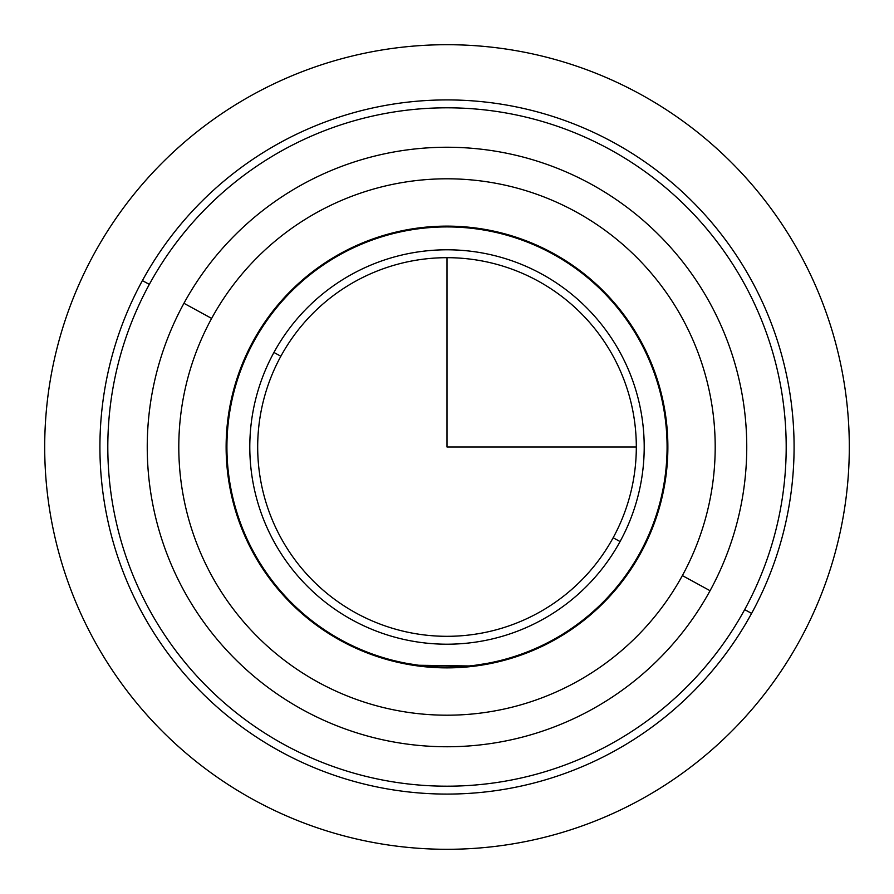 <?xml version="1.0" encoding="UTF-8"?>
<svg xmlns="http://www.w3.org/2000/svg" width="894" height="894" viewBox="0 0 894 894"><rect width="100%" height="100%" fill="white"/><g stroke="black" fill="none" stroke-linecap="round" stroke-linejoin="round"><path stroke-width="1.34" d="M420.113 666.231L447 667.863L420.113 666.231M473.887 666.231L481.33 665.181M640.83 552.894A220.874 220.874 0 0 1 341.106 640.83A220.874 220.874 0 0 1 253.17 341.106A220.874 220.874 0 0 0 341.106 640.83A220.874 220.874 0 0 0 640.83 552.894A220.874 220.874 0 0 0 552.894 253.17A220.874 220.874 0 0 0 253.17 341.106A220.874 220.874 0 0 1 552.894 253.17A220.874 220.874 0 0 1 640.83 552.894A220.874 220.874 0 0 1 341.106 640.83A220.874 220.874 0 0 1 253.17 341.106M481.274 665.192L473.909 666.22M751.597 613.396A347.084 347.084 0 0 0 613.396 142.403A347.084 347.084 0 0 0 142.403 280.604A347.084 347.084 0 0 0 280.604 751.597A347.084 347.084 0 0 0 751.597 613.396L744.668 609.619A339.195 339.195 0 0 0 609.619 149.332A339.195 339.195 0 0 0 149.332 284.381L142.403 280.604A347.084 347.084 0 0 1 613.396 142.403A347.084 347.084 0 0 1 751.597 613.396A347.084 347.084 0 0 1 280.604 751.597A347.084 347.084 0 0 1 142.403 280.604L149.332 284.381A339.195 339.195 0 0 0 284.381 744.668A339.195 339.195 0 0 0 744.668 609.619L751.597 613.396M149.332 284.381A339.195 339.195 0 0 1 609.619 149.332A339.195 339.195 0 0 1 744.668 609.619A339.195 339.195 0 0 1 284.381 744.668A339.195 339.195 0 0 1 149.332 284.381M710.059 590.711A299.758 299.758 0 0 0 590.711 183.94A299.758 299.758 0 0 0 183.94 303.289A299.758 299.758 0 0 0 303.289 710.059A299.758 299.758 0 0 0 710.059 590.711L682.368 575.58A268.2 268.2 0 0 0 575.58 211.632A268.2 268.2 0 0 0 211.632 318.42L183.94 303.289A299.758 299.758 0 0 1 590.711 183.94A299.758 299.758 0 0 1 710.059 590.711A299.758 299.758 0 0 1 303.289 710.059A299.758 299.758 0 0 1 183.94 303.289L211.632 318.42A268.2 268.2 0 0 0 318.42 682.368A268.2 268.2 0 0 0 682.368 575.58L710.059 590.711M682.368 575.58A268.2 268.2 0 0 1 318.42 682.368A268.2 268.2 0 0 1 211.632 318.42A268.2 268.2 0 0 1 575.58 211.632A268.2 268.2 0 0 1 682.368 575.58M475.262 666.052L412.67 665.181M640.138 552.514A220.08 220.08 0 0 1 341.486 640.138A220.08 220.08 0 0 1 253.862 341.486A220.08 220.08 0 0 1 552.514 253.862A220.08 220.08 0 0 1 640.138 552.514A220.08 220.08 0 0 0 552.514 253.862A220.08 220.08 0 0 0 253.862 341.486A220.08 220.08 0 0 0 341.486 640.138A220.08 220.08 0 0 0 640.138 552.514M273.933 352.459A197.205 197.205 0 0 0 352.459 620.067A197.205 197.205 0 0 0 620.067 541.54A197.205 197.205 0 0 0 541.54 273.933A197.205 197.205 0 0 0 273.933 352.459L280.861 356.237A189.316 189.316 0 0 0 356.237 613.139A189.316 189.316 0 0 0 613.139 537.763L620.067 541.54A197.205 197.205 0 0 1 352.459 620.067A197.205 197.205 0 0 1 273.933 352.459A197.205 197.205 0 0 1 541.54 273.933A197.205 197.205 0 0 1 620.067 541.54L613.139 537.763A189.316 189.316 0 0 0 537.763 280.861A189.316 189.316 0 0 0 280.861 356.237L273.933 352.459M613.139 537.763A189.316 189.316 0 0 1 356.237 613.139A189.316 189.316 0 0 1 280.861 356.237A189.316 189.316 0 0 1 537.763 280.861A189.316 189.316 0 0 1 613.139 537.763M478.424 664.823L475.295 665.259M418.515 665.225L410.435 664.03M410.357 664.007L409.15 663.806M407.563 663.527L418.705 665.259M475.485 665.225L486.437 663.516M447 257.684L447 447L636.316 447M667.08 447L667.874 447M447 226.92L447 226.126M849.3 447A402.3 402.3 0 0 1 447 849.3A402.3 402.3 0 0 1 44.7 447A402.3 402.3 0 0 1 447 44.7A402.3 402.3 0 0 1 849.3 447"/></g></svg>
